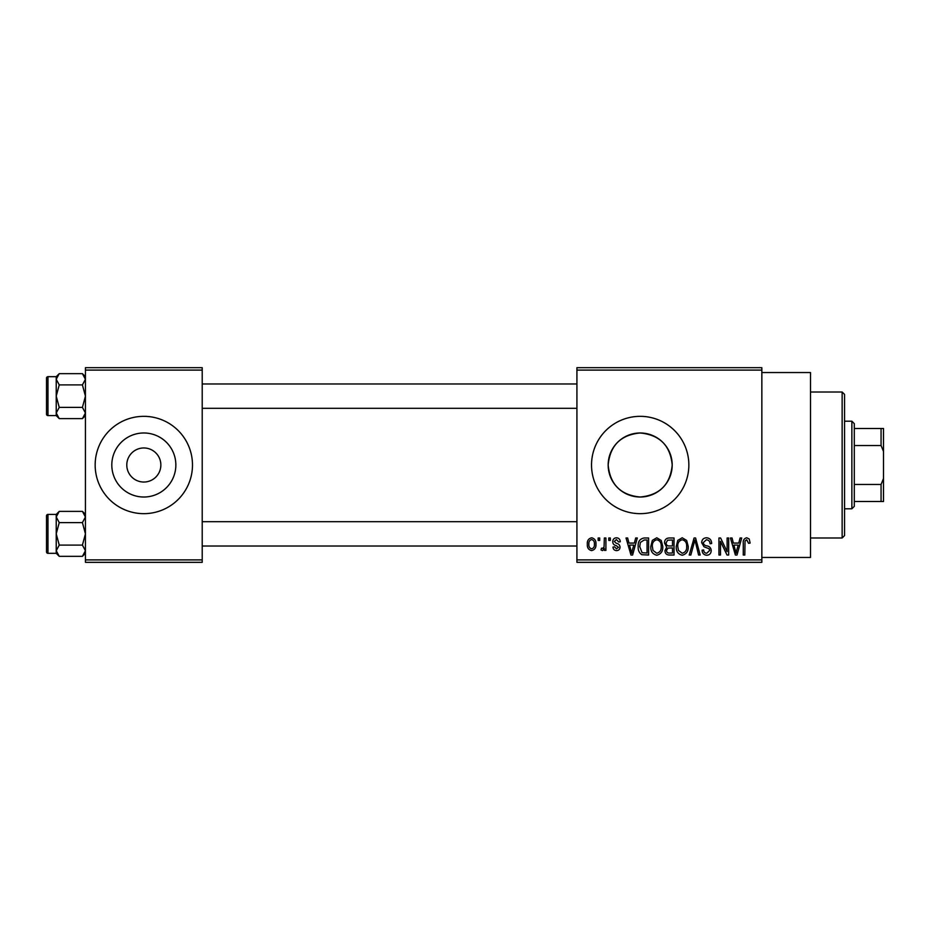 <?xml version="1.0" encoding="UTF-8"?>
<svg xmlns="http://www.w3.org/2000/svg" width="930" height="930" viewBox="0 0 930 930"><rect width="100%" height="100%" fill="white"/><g stroke="black" fill="none" stroke-linecap="round" stroke-linejoin="round"><path stroke-width="1.4" d="M126.794 464.605L126.794 465A17.031 17.031 0 0 0 143.825 482.031A17.031 17.031 0 0 0 160.855 465L160.855 464.605M160.855 465.395L160.855 465A17.031 17.031 0 0 0 143.825 447.969A17.031 17.031 0 0 0 126.794 465L126.794 465.395M111.809 465A32.015 32.015 0 0 0 143.825 497.015A32.015 32.015 0 0 0 175.851 465A32.015 32.015 0 0 0 143.825 432.985A32.015 32.015 0 0 0 111.809 465M95.162 465A48.662 48.662 0 0 0 143.825 513.662A48.662 48.662 0 0 0 192.487 465A48.662 48.662 0 0 0 143.825 416.338A48.662 48.662 0 0 0 95.162 465M672.204 465C670.309 484.495 659.649 495.167 640.2 497.015C620.729 495.167 610.045 484.495 608.162 465C610.068 445.505 620.729 434.833 640.165 432.985C659.661 434.856 670.344 445.528 672.204 465A32.015 32.015 0 0 1 640.189 497.015A32.015 32.015 0 0 1 608.162 465A32.015 32.015 0 0 1 640.189 432.985A32.015 32.015 0 0 1 672.204 465M591.527 465A48.662 48.662 0 0 0 640.189 513.662A48.662 48.662 0 0 0 688.851 465A48.662 48.662 0 0 0 640.189 416.338A48.662 48.662 0 0 0 591.527 465M761.844 372.546L810.507 372.546L810.507 557.454L761.844 557.454M761.844 370.105L576.926 370.105L576.926 367.675L761.844 367.675L761.844 562.325L576.926 562.325L576.926 559.895L761.844 559.895M598.164 537.993L599.711 537.993L599.711 540.423L598.164 540.423L598.164 537.993M608.778 537.993L610.324 537.993L610.324 540.423L608.778 540.423L608.778 537.993M635.69 537.993L637.306 537.993L632.598 555.024L630.97 555.024L626.029 537.993L627.645 537.993L628.994 543.085L634.353 543.085L635.69 537.993M661.218 540.446L662.753 546.282C663.09 551.118 661.091 554.106 656.766 555.245C652.523 554.129 650.535 551.211 650.802 546.491L652.337 540.376L656.778 537.773L661.218 540.446M686.654 540.446L688.188 546.282C688.525 551.118 686.526 554.106 682.202 555.245C677.958 554.129 675.971 551.211 676.238 546.491L677.784 540.376L682.213 537.773L686.654 540.446M706.498 537.773C709.857 538.133 711.566 540.051 711.636 543.527L710.078 543.748C709.95 541.33 708.718 540.005 706.37 539.76L703.231 542.678C703.626 544.596 704.917 545.678 707.079 545.898C709.66 546.456 711.032 548.014 711.194 550.583C711.078 553.455 709.613 555.012 706.788 555.245C703.778 554.954 702.22 553.257 702.115 550.165L703.673 549.944C703.743 551.99 704.754 553.094 706.73 553.257L709.637 550.525L709.148 548.793L704.033 546.77L701.673 542.713C701.848 539.633 703.464 537.982 706.498 537.773M740.094 537.993L741.71 537.993L737.002 555.024L735.374 555.024L730.434 537.993L732.05 537.993L733.398 543.085L738.757 543.085L740.094 537.993M576.926 370.105L576.926 559.895M749.196 538.981L750.115 543.085L748.569 543.306L746.697 539.76L745.035 541.051L744.814 555.024L743.268 555.024L743.268 543.469C742.884 540.365 744.047 538.47 746.767 537.773L749.196 538.981M727.121 537.993L728.667 537.993L728.667 555.024L727.016 555.024L720.483 541.376L720.483 555.024L718.937 555.024L718.937 537.993L720.599 537.993L727.121 551.63L727.121 537.993M694.082 537.993L695.594 537.993L700.185 555.024L698.581 555.024L694.931 539.981L690.839 555.024L689.223 555.024L694.082 537.993M669.228 537.993L674.029 537.993L674.029 555.024L669.216 555.024C666.519 554.919 665.101 553.49 664.962 550.746L666.636 547.177L664.52 542.992C664.543 539.795 666.124 538.133 669.228 537.993M644.048 537.993L648.594 537.993L648.594 555.024L641.805 554.71C639.096 552.815 637.887 550.107 638.201 546.608C637.794 541.76 639.747 538.889 644.048 537.993M616.497 537.773C618.822 538.005 620.089 539.33 620.275 541.76L618.729 541.981L616.392 539.54L614.312 541.469L616.23 543.271C618.508 543.655 619.787 544.922 620.054 547.073C619.938 549.293 618.775 550.479 616.567 550.606C614.37 550.467 613.172 549.293 612.975 547.061L614.532 546.84L616.509 548.828L618.508 547.317L616.241 545.596C614.009 545.213 612.847 543.934 612.754 541.772C612.835 539.307 614.079 537.97 616.497 537.773M604.349 537.993L605.907 537.993L605.907 550.386L604.349 550.386L604.349 548.409L602.512 550.606L601.036 549.944L601.477 548.165L602.594 548.386L604.058 546.945L604.349 537.993M591.631 537.773C594.77 538.563 596.2 540.702 595.944 544.19C596.211 547.677 594.77 549.816 591.631 550.606C588.539 549.839 587.097 547.747 587.318 544.317C587.016 540.76 588.457 538.586 591.631 537.773M202.217 562.325L85.432 562.325L85.432 559.895L202.217 559.895L202.217 562.325M202.217 370.105L85.432 370.105L85.432 367.675L202.217 367.675L202.217 559.895M85.432 370.105L85.432 559.895M736.781 550.025L738.234 545.073L733.921 545.073L736.072 553.257L736.781 550.025M682.19 553.257C685.503 552.339 686.991 550.014 686.642 546.259C686.852 542.76 685.375 540.597 682.225 539.76C678.981 540.656 677.505 542.911 677.784 546.549L678.447 550.397L682.19 553.257M672.483 553.036L672.483 547.944L667.949 548.107L666.508 550.467C666.671 552.408 667.763 553.257 669.786 553.036L672.483 553.036M672.483 545.957L672.483 539.981L667.589 540.202L666.066 542.981C666.194 545.061 667.31 546.05 669.426 545.957L672.483 545.957M656.754 553.257C660.067 552.339 661.556 550.014 661.195 546.259C661.416 542.76 659.94 540.597 656.789 539.76C653.546 540.656 652.069 542.911 652.349 546.549L653.011 550.397L656.754 553.257M647.048 553.036L647.048 539.981L644.258 539.981L640.363 542.469L639.747 546.631L642.095 552.699L647.048 553.036M632.377 550.025L633.83 545.073L629.517 545.073L631.668 553.257L632.377 550.025M591.678 548.828C593.724 548.119 594.63 546.573 594.398 544.19C594.642 541.772 593.7 540.214 591.596 539.54C589.55 540.26 588.632 541.806 588.864 544.19C588.632 546.619 589.574 548.165 591.678 548.828M842.138 392.007L844.568 394.436L844.568 535.564L842.138 537.993L842.138 392.007L810.507 392.007M85.432 415.617L82.421 418.628L59.241 418.628L56.23 413.001L59.241 407.387L56.23 396.145L59.241 384.904L56.23 379.277L59.241 373.662L56.23 376.673L56.23 415.617L59.241 418.628M46.5 381.544L46.5 378.138A1.465 1.465 0 0 1 47.965 376.673L47.965 415.605A1.465 1.465 0 0 1 46.5 414.152L46.5 378.138A1.465 1.465 0 0 1 47.965 376.673L56.23 376.673M47.965 415.605L56.23 415.605M85.432 376.673L82.421 373.662L59.241 373.662M82.421 373.662L85.432 379.277L82.421 384.904L59.241 384.904M82.421 384.904L85.432 396.145L82.421 407.387L59.241 407.387M82.421 407.387L85.432 413.001L82.421 418.628M851.868 508.791L851.868 421.209L854.298 423.638L854.298 506.362L851.868 508.791L844.568 508.791M851.868 421.209L844.568 421.209M883.5 501.502L881.07 501.502L881.07 484.46L883.5 478.543L883.5 501.502M854.298 501.502L881.07 501.502M854.298 428.498L883.5 428.498L883.5 478.543M854.298 484.46L881.07 484.46M883.5 451.457L881.07 445.54L881.07 428.498M854.298 445.54L881.07 445.54M46.5 414.152L46.5 410.746M85.432 553.327L82.421 556.338L59.241 556.338L56.23 550.723L59.241 545.096L56.23 533.855L59.241 522.614L56.23 516.999L59.241 511.372L56.23 514.383L56.23 553.327L59.241 556.338M46.5 519.254L46.5 515.848A1.465 1.465 0 0 1 47.965 514.395L47.965 553.327A1.465 1.465 0 0 1 46.5 551.862L46.5 515.848A1.465 1.465 0 0 1 47.965 514.395L56.23 514.395M47.965 553.327L56.23 553.327M85.432 514.383L82.421 511.372L59.241 511.372M82.421 511.372L85.432 516.999L82.421 522.614L59.241 522.614M82.421 522.614L85.432 533.855L82.421 545.096L59.241 545.096M82.421 545.096L85.432 550.723L82.421 556.338M46.5 551.862L46.5 548.456M842.138 537.993L810.507 537.993M576.926 383.974L202.217 383.974M576.926 408.305L202.217 408.305M202.217 546.026L576.926 546.026M202.217 521.695L576.926 521.695"/></g></svg>
